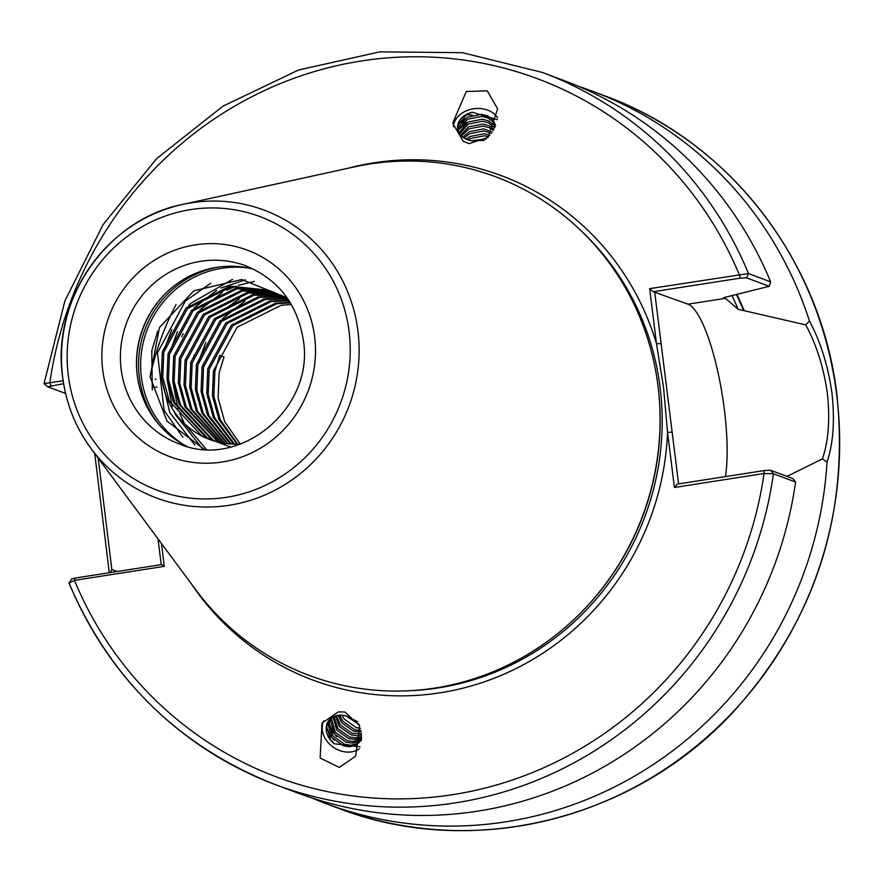 <?xml version="1.0" encoding="UTF-8"?>
<svg xmlns="http://www.w3.org/2000/svg" width="881" height="881" viewBox="0 0 881 881"><rect width="100%" height="100%" fill="white"/><g stroke="black" fill="none" stroke-linecap="round" stroke-linejoin="round"><path stroke-width="1.32" d="M497.556 117.878A23.203 17.796 -7.3 0 0 489.803 111.039A23.203 17.796 -7.3 0 0 466.258 110.852A23.203 17.796 -7.3 0 0 453.385 126.82M463.109 141.18L452.702 123.164L466.247 91.525L487.215 90.798L497.633 108.815L487.975 137.337L469.121 143.636L463.109 141.18M338.359 711.87L344.867 712.013L359.668 725.801L355.671 756.173L339.295 767.45L320.144 757.957L321.983 723.147L338.359 711.87M359.415 748.795A23.203 18.842 34 0 1 349.68 752.066A23.203 18.842 34 0 1 327.633 742.033A23.203 18.842 34 0 1 323.823 720.691M674.417 487.479L677.181 484.121L764.301 470.542L770.512 470.234L793.153 478.724L795.565 482.061L773.43 473.758L764.047 473.504L674.417 487.479L667.545 432.362L663.558 387.761L656.51 343.777L649.649 288.649L748.487 273.539L770.633 281.843L769.19 286.314L723.598 297.679L725.393 298.351L738.201 309.319L805.741 324.891L809.452 321.003C820.574 341.773 828.085 365.846 831.983 393.223C834.913 420.611 833.261 443.561 827.028 462.085L822.425 458.847L787.019 476.423M769.19 286.314L746.548 277.823L740.337 278.132L653.217 291.721L688.05 304.176A97.736 22.818 -98.9 0 1 724.347 409.5A97.736 22.818 -98.9 0 1 725.437 476.599M822.425 458.847C828.514 441.128 830.155 419.323 827.38 393.444C823.713 367.564 816.5 344.713 805.741 324.891M204.128 449.266L166.994 421.085L150.067 376.76L159.483 327.479L193.787 290.84L241.801 279.508L287.041 297.789M187.246 446.491A95.071 91.657 110.6 0 1 137.216 375.13A95.071 91.657 110.6 0 1 137.304 350.462A95.071 91.657 110.6 0 1 152.953 308.735A95.071 91.657 110.6 0 1 253.728 269.245M62.661 377.057A153.668 148.151 -69.4 0 0 91.117 448.605L195.813 589.852A266.194 256.624 -69.4 0 0 613.947 572.077A266.194 256.624 -69.4 0 0 657.755 455.257A266.194 256.624 -69.4 0 0 658.019 386.175A266.194 256.624 -69.4 0 0 354.47 166.872L182.708 204.425A153.668 148.151 -69.4 0 0 62.639 376.881M311.775 797.922A380.295 366.628 -69.4 0 0 325.86 803.549A380.295 366.628 -69.4 0 0 827.028 462.085M109.277 572.738L94.719 453.462M210.041 439.641L201.639 435.776L169.284 400.855L162.754 377.145L163.778 352.257L187.433 308.614L231.428 286.677L269.19 290.433M240.722 443.991A80.237 77.363 110.6 0 1 209.359 439.388A80.237 77.363 110.6 0 1 203.324 436.822C179.317 424.411 165.32 404.346 161.344 376.616L162.357 351.728L186.012 308.086L230.018 286.149L268.485 290.168L279.189 294.915L289.618 301.643M268.485 290.168L277.779 294.375L290.345 302.822M212.927 440.632L207.321 437.901L174.967 402.991L168.436 379.27L169.449 354.382L193.104 310.74L237.11 288.803L271.998 291.589M272.725 291.82L274.872 292.569M212.2 440.39L205.901 437.372L173.546 402.452L167.016 378.742L168.04 353.854L191.695 310.211L235.69 288.274L271.304 291.292M272.02 291.534L287.977 299.144M215.856 441.491L212.993 440.026L180.638 405.117L174.108 381.407L175.132 356.519L198.787 312.876L242.782 290.939L274.762 292.844M215.118 441.293L211.583 439.498L179.228 404.588L172.698 380.878L173.711 355.979L197.366 312.337L241.372 290.4L274.079 292.525M218.84 442.251L186.32 407.242L179.79 383.532L180.803 358.644L204.458 315.002L248.464 293.065L277.482 294.221M218.092 442.075L184.9 406.714L178.369 383.004L179.394 358.115L203.048 314.473L247.043 292.536L276.81 293.869M221.858 442.879L191.992 409.379L185.462 385.658L186.486 360.77L210.141 317.127L254.135 295.19L280.158 295.719M221.098 442.725L190.582 408.839L184.052 385.129L185.065 360.241L208.72 316.598L252.726 294.661L279.497 295.333M224.919 443.385L197.674 411.504L191.144 387.794L192.157 362.906L215.812 319.263L259.818 297.326L282.801 297.326M224.159 443.264L196.254 410.975L189.723 387.266L190.748 362.377L214.402 318.724L258.397 296.798L282.14 296.908M228.036 443.771L203.346 413.63L196.815 389.92L197.84 365.031L221.494 321.389L265.489 299.452L285.389 299.055M227.254 443.683L201.936 413.101L195.406 389.391L196.419 364.503L220.074 320.86L264.08 298.923L284.739 298.604M231.207 444.024L209.028 415.766L202.498 392.056L203.511 367.157L227.166 323.514L271.172 301.577L287.933 300.906M230.404 443.969L207.608 415.237L201.077 391.516L202.101 366.628L225.756 322.986L269.751 301.049L287.294 300.432M234.412 444.145L214.7 417.891L208.169 394.181L209.193 369.293L232.848 325.651L276.843 303.714L290.389 302.877M233.608 444.123L213.29 417.363L206.76 393.653L207.773 368.765L231.428 325.111L275.434 303.185L289.805 302.37M240.172 444.024L224.644 421.625L218.114 397.904L219.127 373.015L223.994 356.981L219.732 355.384L214.865 371.419L213.852 396.307L220.382 420.017L237.683 444.123M236.857 444.145L218.962 419.488L212.431 395.778L213.455 370.89L237.11 327.247L281.105 305.311L291.325 304.463M328.657 720.746L326.664 726.495L330.408 739.611L334.328 743.773A19.019 15.451 34 0 1 328.371 721.176A19.019 15.451 34 0 1 339.581 715.196A19.019 15.451 34 0 1 345.804 715.835L359.096 724.402M361.397 740.04L356.53 745.029L349.779 746.78L343.689 745.943L331.84 737.496L328.095 724.369L329.461 719.777M330.1 719.105L329.142 722.816L332.886 735.943L344.746 744.39L350.825 745.227L357.576 743.476L361.166 740.481M331.873 717.685L331.619 719.138L335.375 732.265L347.224 740.712L353.314 741.549L361.496 738.873M361.441 739.6L359.007 741.35L352.257 743.101L346.178 742.265L334.317 733.818L330.573 720.691L331.08 718.257M334.009 716.517L337.852 728.587L349.702 737.034L355.792 737.871L361.562 736.604M361.551 737.639L354.746 739.423L348.656 738.586L336.806 730.14L333.062 716.98M336.575 715.647L340.33 724.909L352.191 733.355L361.441 733.796M361.529 735.04L357.223 735.745L351.134 734.908L339.284 726.462L335.43 715.967M339.747 715.185L342.808 721.231L354.669 729.677L360.979 730.514M361.232 731.957L353.622 731.23L341.762 722.783L338.315 715.317M360.483 728.356L356.1 727.552L344.24 719.105L341.982 715.207M488.636 136.665L484.495 135.762L470.19 138.548L468.053 139.87M466.137 139.121L469.925 136.5L484.231 133.725L489.957 135.211M471.731 140.74L486.345 138.791M497.258 119.673L472.381 112.25L467.095 114.354L458.307 124.287L457.713 129.276M472.381 112.25A19.019 14.592 -7.3 0 0 457.624 128.736A19.019 14.592 -7.3 0 0 465.564 138.857A19.019 14.592 -7.3 0 0 471.533 140.707L484.01 140.497M495.474 125.873L493.426 122.052L487.942 117.988L482.017 116.402L467.712 119.188L458.924 129.122L458.384 131.588M458.032 130.619L458.66 127.073L467.448 117.14L481.764 114.365L487.678 115.94L493.162 120.003L495.562 125.62M494.67 127.745L488.559 122.833L482.645 121.248L468.329 124.034L459.585 133.824M459.012 132.888L468.064 121.985L482.381 119.199L488.305 120.785L493.778 124.838L495.078 126.82M493.349 130.344L489.186 127.668L483.262 126.082L468.945 128.868L461.413 135.982M460.554 135.079L468.692 126.82L482.997 124.045L488.922 125.62L493.977 129.188M491.422 133.339L483.878 130.928L469.573 133.714L464.067 138.02M462.822 137.172L469.309 131.665L483.614 128.879L492.325 132.029M485.816 139.209L471.533 140.707M357.719 721.704L345.804 715.835M334.328 743.773L360.065 746.824M161.421 543.456L164.273 566.362L74.456 580.359L69.103 583.068A380.295 366.628 -69.4 0 0 275.335 784.608A380.295 366.628 -69.4 0 0 773.43 473.758L770.512 470.234M164.273 566.362L161.619 564.578L74.951 578.09L71.592 578.993L69.103 583.068M770.633 281.843A380.295 366.628 -69.4 0 0 564.589 80.766L542.454 72.462L462.448 52.695L379.755 51.858L298.538 70.006L222.904 106.205L156.631 158.635L103.066 224.644L64.897 300.917L44.05 383.609L63.135 380.724M68.872 582.892C110.4 679.515 179.217 746.747 275.335 784.608L297.47 792.911A380.295 366.628 -69.4 0 0 795.565 482.061M98.209 458.175L111.854 569.611L117.393 571.472M111.854 569.611L110.147 572.595M744.17 310.619A327.6 315.827 -69.4 0 0 736.835 294.243M809.452 321.003A380.295 366.628 -69.4 0 0 592.968 91.415A380.295 366.628 -69.4 0 0 578.663 86.393M176.024 304.606A266.194 256.624 -69.4 0 0 150.1 377.112M203.324 436.822L230.613 447.019M152.292 389.964L151.796 350.66L157.787 331.014M182.885 437.284L164.108 410.414L157.468 352.785L185.384 301.038L210.691 283.286M194.844 445.026L169.78 412.539L161.454 377.52M164.461 349.074L171.817 329.483M188.49 305.773L191.067 303.163L232.529 279.365M202.234 448.506L175.462 414.665L174.031 411.361M172.291 406.769L167.126 379.645M170.143 351.2L177.488 331.619M194.161 307.91L216.55 290.422M221.054 288.032L245.347 279.85M206.319 449.376L184.922 424.202M183.865 422.296L179.702 413.497M177.962 408.905L172.808 381.781M181.728 336.729L183.171 333.745M199.844 310.035L222.232 292.547M226.736 290.157L236.086 286.127M238.244 285.356L254.279 281.424M193.324 357.928L194.205 354.944M222.805 310.696L239.258 298.934M198.522 361.849L205.879 342.257M222.552 318.548L244.929 301.071M63.608 383.709L47.739 386.759L65.59 393.455M44.094 383.698L47.739 386.759L44.281 383.797M155.232 379.039L156.025 379.337M161.234 564.633L158.018 538.875M654.649 291.655L678.59 483.9M74.951 578.09L74.456 580.359A372.685 359.294 -69.4 0 0 452.371 794.717A372.685 359.294 -69.4 0 0 764.047 473.504L764.301 470.542M191.408 583.916A269.234 259.554 -69.4 0 0 478.614 683.722A269.234 259.554 -69.4 0 0 667.545 432.362L672.148 432.142M347.235 168.447A269.234 259.554 -69.4 0 1 656.51 343.777L661.113 343.557M740.337 278.132L739.28 274.674A372.685 359.294 -69.4 0 0 360.979 61.031A372.685 359.294 -69.4 0 0 49.854 382.795L50.988 385.68M649.649 288.649L653.217 291.721M334.218 740.249L330.838 736.472L326.587 727.21M336.696 736.571L333.315 732.794L329.065 723.532M328.745 721.506L328.679 720.735M464.86 118.792L458.164 124.761M465.476 123.637L458.781 129.606M121.126 369.095A95.071 91.657 -69.4 0 0 179.085 443.87C239.775 470.19 314.858 408.222 303.339 340.22C297.525 304.143 278.374 279.354 245.865 265.842A95.071 91.657 -69.4 0 0 121.126 369.095M314.649 336.916A110.29 106.326 110.6 0 1 222.21 461.996A110.29 106.326 110.6 0 1 102.725 369.954A110.29 106.326 110.6 0 1 195.164 244.885A110.29 106.326 110.6 0 1 314.649 336.916M183.49 444.531A96.018 92.571 110.6 0 1 141.367 377.167A96.018 92.571 110.6 0 1 249.62 268.242M159.131 424.774A97.351 93.86 110.6 0 1 139.275 377.068A97.351 93.86 110.6 0 1 218.268 267.108M136.676 369.458A97.351 93.86 110.6 0 1 164.978 294.012M137.271 350.715A97.196 93.705 110.6 0 1 153.096 308.526M604.895 95.886C728.873 140.971 821.477 260.501 836.95 395.195C849.35 516.255 814.639 621.986 732.816 712.421C633.043 820.508 470.828 859.823 337.775 808.031A380.295 366.628 -69.4 0 0 836.708 394.996A380.295 366.628 -69.4 0 0 604.895 95.886L592.968 91.415M409.412 690.726A264.674 255.16 -69.4 0 0 660.144 387.761A264.674 255.16 -69.4 0 0 581.713 231.362M569.247 623.792A264.674 255.16 -69.4 0 0 658.118 386.99A264.674 255.16 -69.4 0 0 658.107 386.902M613.947 572.077L614.123 571.802A264.829 255.303 -69.4 0 0 657.722 455.576L657.755 455.257M91.117 448.605A153.668 148.151 -69.4 0 0 266.139 494.45A153.668 148.151 -69.4 0 0 357.95 331.025A153.668 148.151 -69.4 0 0 182.708 204.425C107.273 219.072 51.208 299.727 62.617 376.98C66.042 403.509 75.535 427.384 91.117 448.605M68.278 375.328A146.147 140.894 -69.4 0 0 226.604 497.291A146.147 140.894 -69.4 0 0 349.096 331.553A146.147 140.894 -69.4 0 0 190.77 209.59A146.147 140.894 -69.4 0 0 68.278 375.328M746.548 277.823L748.487 273.539A380.295 366.628 -69.4 0 0 542.454 72.462M472.326 115.158A327.049 315.299 -69.4 0 0 466.445 114.717M738.201 309.319A323.25 311.632 -69.4 0 0 731.902 295.454M463.164 122.503L467.029 122.58A323.25 311.632 -69.4 0 0 463.175 122.481M461.115 122.459A323.25 311.632 -69.4 0 0 459.034 122.448L461.104 122.481M743.63 310.707A327.049 315.299 -69.4 0 0 736.307 294.375M153.635 387.486L156.972 386.968M725.393 298.351L688.05 304.176M337.775 808.031L325.86 803.549"/></g></svg>
